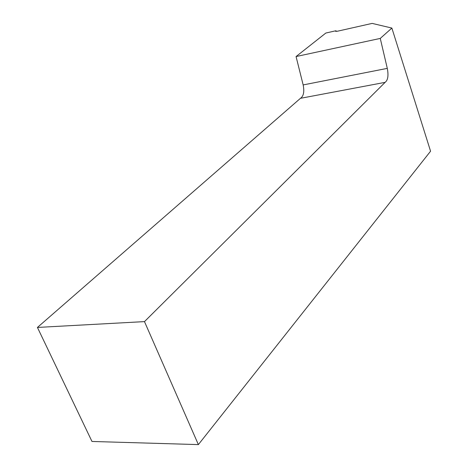 <?xml version="1.0" encoding="UTF-8"?>
<svg xmlns="http://www.w3.org/2000/svg" width="468" height="468" viewBox="0 0 468 468"><rect width="100%" height="100%" fill="white"/><g stroke="black" fill="none" stroke-linecap="round" stroke-linejoin="round"><path stroke-width="0.7" d="M37.434 327.442L91.974 441.459L198.374 444.6L144.477 321.61L37.434 327.442L300.45 98.321C303.609 96.192 304.51 91.728 303.159 84.924L296.063 56.552L325.857 33.029L335.79 30.789L336.077 31.397M336.82 31.338L335.895 30.841M198.374 444.6L430.566 151.217L391.874 28.068L372.154 23.4L337.522 31.204L335.591 31.292L335.79 30.789M391.874 28.068L380.262 38.423L387.293 68.375C388.662 75.547 387.931 80.209 385.105 82.356L144.477 321.61M296.063 56.552L380.262 38.423M385.105 82.356L300.45 98.321M303.159 84.924L387.293 68.375"/></g></svg>
